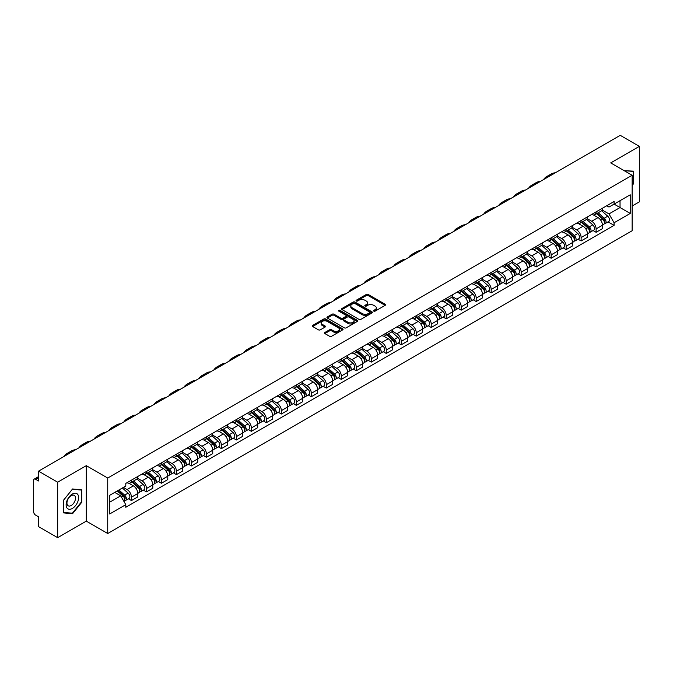<?xml version="1.0" encoding="UTF-8"?>
<svg xmlns="http://www.w3.org/2000/svg" width="673" height="673" viewBox="0 0 673 673"><rect width="100%" height="100%" fill="white"/><g stroke="black" fill="none" stroke-linecap="round" stroke-linejoin="round"><path stroke-width="1.01" d="M373.809 311.136A0.934 0.538 0 0 0 375.13 311.136L385.149 305.349A1.338 0.774 0 0 0 385.536 304.81A1.338 0.774 0 0 0 385.149 304.263L368.173 294.463A1.338 0.774 0 0 0 366.289 294.463L356.261 300.251A0.934 0.538 0 0 0 357.582 301.008L358.886 300.259A4.265 2.465 0 0 1 364.917 300.259L366.331 301.075A4.265 2.465 0 0 1 367.584 302.816A4.265 2.465 0 0 1 366.331 304.566L365.035 305.315A0.934 0.538 0 0 0 366.356 306.072L367.651 305.323A4.265 2.465 0 0 1 373.692 305.323L375.105 306.139A4.265 2.465 0 0 1 376.35 307.881A4.265 2.465 0 0 1 375.105 309.622L373.809 310.371A0.934 0.538 0 0 0 373.809 311.136L373.809 310.371M324.882 332.47A1.338 0.774 0 0 0 324.495 333.009A1.338 0.774 0 0 0 324.882 333.556L329.644 336.307A1.338 0.774 0 0 0 331.528 336.307L342.658 329.879A1.338 0.774 0 0 0 343.053 329.341A1.338 0.774 0 0 0 342.658 328.794L325.682 318.994A1.338 0.774 0 0 0 323.797 318.994L312.667 325.421A1.338 0.774 0 0 0 312.28 325.959A1.338 0.774 0 0 0 312.667 326.506L318.422 329.829A1.338 0.774 0 0 0 320.306 329.829L325.076 327.078A1.338 0.774 0 0 0 325.463 326.531A1.338 0.774 0 0 0 325.076 325.984L322.216 324.344A3.567 2.061 0 0 1 321.172 322.889A3.567 2.061 0 0 1 323.377 320.979A3.567 2.061 0 0 1 327.263 321.425L338.443 327.877A3.567 2.061 0 0 1 339.486 329.341A3.567 2.061 0 0 1 337.282 331.242A3.567 2.061 0 0 1 333.396 330.796L331.528 329.72A1.338 0.774 0 0 0 329.644 329.72L324.882 332.47L324.882 333.556L329.644 330.83L329.644 329.72M107.73 478.04L86.304 465.666L57.668 482.196L38.546 471.159L620.228 135.332L639.35 146.369L610.714 162.9L632.14 175.266L107.73 478.04L107.73 533.512L632.14 230.746L632.14 175.266M358.978 319.372A1.338 0.774 0 0 0 360.863 319.372L371.992 312.945A1.338 0.774 0 0 0 372.379 312.407A1.338 0.774 0 0 0 371.992 311.86L355.016 302.059A1.338 0.774 0 0 0 353.132 302.059L342.002 308.486A1.338 0.774 0 0 0 341.606 309.025A1.338 0.774 0 0 0 342.002 309.572L358.978 319.372M339.116 311.338A0.934 0.538 0 0 1 340.067 311.473L340.067 310.362L357.329 320.323A1.338 0.774 0 0 1 357.716 320.87A1.338 0.774 0 0 1 357.329 321.416L346.2 327.844A1.338 0.774 0 0 1 344.315 327.844L327.339 318.035L327.339 316.949A1.338 0.774 0 0 0 326.943 317.496A1.338 0.774 0 0 0 327.339 318.035M327.339 316.949L332.1 314.198A1.338 0.774 0 0 1 333.985 314.198L340.866 318.178A1.338 0.774 0 0 0 342.759 318.178L345.914 316.352A1.338 0.774 0 0 0 346.309 315.805A1.338 0.774 0 0 0 345.914 315.258L338.746 311.119A0.934 0.538 0 0 1 340.067 310.362M57.668 482.196L57.668 537.668L38.546 526.631L38.546 516.814L35.568 515.097A2.717 1.573 -120 0 1 33.65 511.766L33.65 480.371A2.717 1.573 -120 0 1 34.214 479.126L38.546 476.619M632.14 206.005L639.35 201.841L639.35 146.369M57.668 537.668L86.304 521.138L107.73 533.512M38.546 471.159L38.546 480.976L35.568 479.26A2.717 1.573 -120 0 0 34.214 479.126M596.11 211.877A6.25 3.609 60 0 1 594.823 214.687L601.157 211.028A6.25 3.609 -120 0 0 602.453 208.218M587.117 218.616L591.693 221.257A6.25 3.609 60 0 1 596.11 228.913L602.453 225.253A6.25 3.609 -120 0 0 598.036 217.598L593.493 214.973M602.453 225.253L602.453 228.635L596.11 232.294L593.073 230.536M594.823 214.687A6.25 3.609 60 0 1 591.744 214.401M596.11 228.913L596.11 232.294M581.127 220.534A6.25 3.609 60 0 1 579.832 223.343L586.175 219.676A6.25 3.609 -120 0 0 587.462 216.874M578.082 239.193L581.127 240.951L587.462 237.291L587.462 233.901A6.25 3.609 -120 0 0 583.045 226.246L578.511 223.629M579.832 223.343A6.25 3.609 60 0 1 576.753 223.057M572.126 227.264L576.702 229.914A6.25 3.609 60 0 1 581.127 237.569L581.127 240.951M566.136 229.19A6.25 3.609 60 0 1 564.84 231.992L571.184 228.332A6.25 3.609 -120 0 0 572.479 225.531M563.099 247.849L566.136 249.599L572.479 245.939L572.479 242.558A6.25 3.609 -120 0 0 568.054 234.902L563.52 232.286M564.84 231.992A6.25 3.609 60 0 1 561.762 231.714M557.135 235.92L561.719 238.562A6.25 3.609 60 0 1 566.136 246.217L566.136 249.599M551.145 237.838A6.25 3.609 60 0 1 549.849 240.648L556.192 236.989A6.25 3.609 -120 0 0 557.488 234.179M548.108 256.497L551.145 258.255L557.488 254.596L557.488 251.214A6.25 3.609 -120 0 0 553.071 243.559L548.529 240.934M549.849 240.648A6.25 3.609 60 0 1 546.779 240.362M542.144 244.577L546.728 247.218A6.25 3.609 60 0 1 551.145 254.874L551.145 258.255M536.154 246.495A6.25 3.609 60 0 1 534.867 249.304L541.201 245.637A6.25 3.609 -120 0 0 542.497 242.835M533.117 265.154L536.162 266.912L542.497 263.252L542.497 259.862A6.25 3.609 -120 0 0 538.08 252.207L533.538 249.59M534.867 249.304A6.25 3.609 60 0 1 531.788 249.018M527.161 253.225L531.737 255.875A6.25 3.609 60 0 1 536.162 263.53L536.162 266.912M521.171 255.151A6.25 3.609 60 0 1 519.876 257.952L526.219 254.293A6.25 3.609 -120 0 0 527.514 251.492M518.126 273.81L521.171 275.56L527.514 271.9L527.514 268.519A6.25 3.609 -120 0 0 523.089 260.863L518.555 258.247M519.876 257.952A6.25 3.609 60 0 1 516.797 257.675M512.17 261.881L516.746 264.523A6.25 3.609 60 0 1 521.171 272.178L521.171 275.56M506.18 263.808A6.25 3.609 60 0 1 504.885 266.609L511.228 262.95A6.25 3.609 -120 0 0 512.523 260.14M503.143 282.458L506.18 284.216L512.523 280.557L512.523 277.175A6.25 3.609 -120 0 0 508.098 269.52L503.564 266.895M504.885 266.609A6.25 3.609 60 0 1 501.806 266.331M497.179 270.538L501.764 273.179A6.25 3.609 60 0 1 506.18 280.834L506.18 284.216M491.189 272.456A6.25 3.609 60 0 1 489.894 275.265L496.237 271.606A6.25 3.609 -120 0 0 497.532 268.796M488.152 291.115L491.189 292.873L497.532 289.213L497.532 285.823A6.25 3.609 -120 0 0 493.116 278.168L488.573 275.551M489.894 275.265A6.25 3.609 60 0 1 486.823 274.979M482.196 279.186L486.772 281.836A6.25 3.609 60 0 1 491.189 289.491L491.189 292.873M476.206 281.112A6.25 3.609 60 0 1 474.911 283.913L481.254 280.254A6.25 3.609 -120 0 0 482.541 277.453M473.161 299.771L476.206 301.521L482.541 297.861L482.541 294.48A6.25 3.609 -120 0 0 478.124 286.824L473.582 284.208M474.911 283.913A6.25 3.609 60 0 1 471.832 283.636M467.205 287.842L471.781 290.484A6.25 3.609 60 0 1 476.206 298.139L476.206 301.521M461.215 289.769A6.25 3.609 60 0 1 459.92 292.57L466.263 288.91A6.25 3.609 -120 0 0 467.558 286.101M458.17 308.419L461.215 310.177L467.558 306.518L467.558 303.136A6.25 3.609 -120 0 0 463.133 295.481L458.599 292.856M459.92 292.57A6.25 3.609 60 0 1 456.841 292.292M452.214 296.499L456.79 299.14A6.25 3.609 60 0 1 461.215 306.795L461.215 310.177M446.224 298.417A6.25 3.609 60 0 1 444.929 301.226L451.272 297.567A6.25 3.609 -120 0 0 452.567 294.757M443.187 317.076L446.224 318.834L452.567 315.174L452.567 311.784A6.25 3.609 -120 0 0 448.151 304.129L443.608 301.512M444.929 301.226A6.25 3.609 60 0 1 441.85 300.94M437.223 305.147L441.808 307.797A6.25 3.609 60 0 1 446.224 315.452L446.224 318.834M431.233 307.073A6.25 3.609 60 0 1 429.946 309.874L436.281 306.215A6.25 3.609 -120 0 0 437.576 303.414M428.196 325.732L431.233 327.482L437.576 323.822L437.576 320.441A6.25 3.609 -120 0 0 433.16 312.785L428.617 310.169M429.946 309.874A6.25 3.609 60 0 1 426.867 309.597M422.24 313.803L426.817 316.445A6.25 3.609 60 0 1 431.233 324.1L431.233 327.482M416.251 315.73A6.25 3.609 60 0 1 414.955 318.531L421.298 314.871A6.25 3.609 -120 0 0 422.585 312.062M413.205 334.38L416.251 336.138L422.594 332.479L422.594 329.097A6.25 3.609 -120 0 0 418.169 321.442L413.634 318.817M414.955 318.531A6.25 3.609 60 0 1 411.876 318.253M407.249 322.46L411.826 325.101A6.25 3.609 60 0 1 416.251 332.756L416.251 336.138M401.259 324.378A6.25 3.609 60 0 1 399.964 327.187L406.307 323.528A6.25 3.609 -120 0 0 407.602 320.718M398.223 343.037L401.259 344.795L407.602 341.135L407.602 337.745A6.25 3.609 -120 0 0 403.177 330.09L398.643 327.473M399.964 327.187A6.25 3.609 60 0 1 396.885 326.901M392.258 331.108L396.843 333.758A6.25 3.609 60 0 1 401.259 341.413L401.259 344.795M386.268 333.034A6.25 3.609 60 0 1 384.973 335.835L391.316 332.176A6.25 3.609 -120 0 0 392.611 329.375M383.231 351.693L386.268 353.443L392.611 349.783L392.611 346.402A6.25 3.609 -120 0 0 388.195 338.746L383.652 336.13M384.973 335.835A6.25 3.609 60 0 1 381.902 335.558M377.267 339.764L381.852 342.406A6.25 3.609 60 0 1 386.268 350.061L386.268 353.443M371.277 341.691A6.25 3.609 60 0 1 369.99 344.492L376.325 340.832A6.25 3.609 -120 0 0 377.62 338.023M368.24 360.349L371.286 362.099L377.62 358.44L377.62 355.058A6.25 3.609 -120 0 0 373.204 347.403L368.661 344.778M369.99 344.492A6.25 3.609 60 0 1 366.911 344.214M362.284 348.421L366.861 351.062A6.25 3.609 60 0 1 371.286 358.717L371.286 362.099M356.295 350.339A6.25 3.609 60 0 1 354.999 353.148L361.342 349.489A6.25 3.609 -120 0 0 362.638 346.679M353.249 368.997L356.295 370.756L362.638 367.096L362.638 363.706A6.25 3.609 -120 0 0 358.213 356.051L353.678 353.434M354.999 353.148A6.25 3.609 60 0 1 351.92 352.862M347.293 357.069L351.87 359.719A6.25 3.609 60 0 1 356.295 367.374L356.295 370.756M341.304 358.995A6.25 3.609 60 0 1 340.008 361.796L346.351 358.137A6.25 3.609 -120 0 0 347.647 355.336M338.267 377.654L341.304 379.412L347.647 375.744L347.647 372.362A6.25 3.609 -120 0 0 343.222 364.707L338.687 362.091M340.008 361.796A6.25 3.609 60 0 1 336.929 361.519M332.302 365.725L336.887 368.367A6.25 3.609 60 0 1 341.304 376.022L341.304 379.412M326.312 367.651A6.25 3.609 60 0 1 325.017 370.453L331.36 366.793A6.25 3.609 -120 0 0 332.655 363.984M323.276 386.31L326.312 388.06L332.655 384.401L332.655 381.019A6.25 3.609 -120 0 0 328.239 373.364L323.696 370.739M325.017 370.453A6.25 3.609 60 0 1 321.946 370.175M317.32 374.381L321.896 377.023A6.25 3.609 60 0 1 326.312 384.678L326.312 388.06M311.33 376.3A6.25 3.609 60 0 1 310.034 379.109L316.377 375.45A6.25 3.609 -120 0 0 317.664 372.64M308.284 394.958L311.33 396.717L317.664 393.057L317.664 389.667A6.25 3.609 -120 0 0 313.248 382.012L308.705 379.395M310.034 379.109A6.25 3.609 60 0 1 306.955 378.823M302.328 383.03L306.905 385.679A6.25 3.609 60 0 1 311.33 393.335L311.33 396.717M296.339 384.956A6.25 3.609 60 0 1 295.043 387.757L301.386 384.098A6.25 3.609 -120 0 0 302.682 381.297M293.293 403.615L296.339 405.373L302.682 401.705L302.682 398.323A6.25 3.609 -120 0 0 298.257 390.668L293.722 388.052M295.043 387.757A6.25 3.609 60 0 1 291.964 387.48M287.337 391.686L291.922 394.328A6.25 3.609 60 0 1 296.339 401.983L296.339 405.373M281.348 393.612A6.25 3.609 60 0 1 280.052 396.414L286.395 392.754A6.25 3.609 -120 0 0 287.691 389.945M278.311 412.271L281.348 414.021L287.691 410.362L287.691 406.98A6.25 3.609 -120 0 0 283.274 399.325L278.731 396.7M280.052 396.414A6.25 3.609 60 0 1 276.982 396.136M272.346 400.342L276.931 402.984A6.25 3.609 60 0 1 281.348 410.639L281.348 414.021M266.357 402.261A6.25 3.609 60 0 1 265.069 405.07L271.404 401.411A6.25 3.609 -120 0 0 272.7 398.601M263.32 420.919L266.357 422.678L272.7 419.018L272.7 415.628A6.25 3.609 -120 0 0 268.283 407.973L263.74 405.356M265.069 405.07A6.25 3.609 60 0 1 261.99 404.784M257.364 408.991L261.94 411.64A6.25 3.609 60 0 1 266.357 419.296L266.357 422.678M251.374 410.917A6.25 3.609 60 0 1 250.078 413.718L256.421 410.059A6.25 3.609 -120 0 0 257.709 407.258M248.329 429.576L251.374 431.334L257.717 427.666L257.717 424.284A6.25 3.609 -120 0 0 253.292 416.629L248.758 414.013M250.078 413.718A6.25 3.609 60 0 1 246.999 413.441M242.373 417.647L246.949 420.289A6.25 3.609 60 0 1 251.374 427.944L251.374 431.334M236.383 419.573A6.25 3.609 60 0 1 235.087 422.375L241.43 418.715A6.25 3.609 -120 0 0 242.726 415.906M233.346 438.232L236.383 439.982L242.726 436.323L242.726 432.941A6.25 3.609 -120 0 0 238.301 425.286L233.767 422.661M235.087 422.375A6.25 3.609 60 0 1 232.008 422.097M227.381 426.303L231.966 428.945A6.25 3.609 60 0 1 236.383 436.6L236.383 439.982M221.392 428.221A6.25 3.609 60 0 1 220.096 431.031L226.439 427.372A6.25 3.609 -120 0 0 227.735 424.562M218.355 446.88L221.392 448.639L227.735 444.979L227.735 441.589A6.25 3.609 -120 0 0 223.318 433.934L218.775 431.317M220.096 431.031A6.25 3.609 60 0 1 217.026 430.745M212.39 434.951L216.975 437.601A6.25 3.609 60 0 1 221.392 445.257L221.392 448.639M206.409 436.878A6.25 3.609 60 0 1 205.114 439.679L211.448 436.02A6.25 3.609 -120 0 0 212.744 433.219M203.364 455.537L206.409 457.295L212.744 453.627L212.744 450.245A6.25 3.609 -120 0 0 208.327 442.59L203.784 439.974M205.114 439.679A6.25 3.609 60 0 1 202.035 439.402M197.408 443.608L201.984 446.249A6.25 3.609 60 0 1 206.409 453.905L206.409 457.295M191.418 445.534A6.25 3.609 60 0 1 190.123 448.336L196.466 444.676A6.25 3.609 -120 0 0 197.761 441.867M188.373 464.193L191.418 465.943L197.761 462.284L197.761 458.902A6.25 3.609 -120 0 0 193.336 451.247L188.802 448.622M190.123 448.336A6.25 3.609 60 0 1 187.044 448.058M182.417 452.264L186.993 454.906A6.25 3.609 60 0 1 191.418 462.561L191.418 465.943M176.427 454.182A6.25 3.609 60 0 1 175.131 456.992L181.474 453.333A6.25 3.609 -120 0 0 182.77 450.523M173.39 472.841L176.427 474.6L182.77 470.94L182.77 467.55A6.25 3.609 -120 0 0 178.353 459.895L173.811 457.278M175.131 456.992A6.25 3.609 60 0 1 172.052 456.706M167.426 460.912L172.01 463.562A6.25 3.609 60 0 1 176.427 471.218L176.427 474.6M161.436 462.839A6.25 3.609 60 0 1 160.14 465.64L166.483 461.981A6.25 3.609 -120 0 0 167.779 459.179M158.399 481.498L161.436 483.256L167.779 479.588L167.779 476.206A6.25 3.609 -120 0 0 163.362 468.551L158.82 465.935M160.14 465.64A6.25 3.609 60 0 1 157.07 465.363M152.443 469.569L157.019 472.21A6.25 3.609 60 0 1 161.436 479.866L161.436 483.256M146.453 471.495A6.25 3.609 60 0 1 145.158 474.297L151.501 470.637A6.25 3.609 -120 0 0 152.788 467.828M143.408 490.154L146.453 491.904L152.788 488.245L152.788 484.863A6.25 3.609 -120 0 0 148.371 477.207L143.837 474.583M145.158 474.297A6.25 3.609 60 0 1 142.079 474.019M137.452 478.225L142.028 480.867A6.25 3.609 60 0 1 146.453 488.522L146.453 491.904M131.462 480.143A6.25 3.609 60 0 1 130.167 482.953L136.51 479.294A6.25 3.609 -120 0 0 137.805 476.484M128.417 498.802L131.462 500.561L137.805 496.901L137.805 493.511A6.25 3.609 -120 0 0 133.38 485.856L128.846 483.239M130.167 482.953A6.25 3.609 60 0 1 127.088 482.667M123.386 487.412L127.046 489.523A6.25 3.609 60 0 1 131.462 497.179L131.462 500.561M606.726 205.753L608.989 207.057L630.222 194.8L620.035 200.672L620.035 207.553L608.989 213.93L602.099 209.959M109.649 502.226L120.703 495.841L125.792 504.666L109.649 513.987L109.649 495.345L125.792 486.024L125.792 483.416L614.079 201.505L614.079 204.112L630.222 213.434L614.079 222.755L608.989 213.93M630.222 194.8L630.222 213.434M125.792 504.666L125.792 507.274L614.079 225.362L614.079 222.755M632.14 185.504L633.73 183.527L633.73 171.169L624.191 170.673L633.251 171.413L633.251 183.393L632.14 184.772M86.304 465.666L86.304 521.138M63.287 512.868L72.566 513.701L81.837 502.167L81.837 489.801L72.566 488.977L63.287 500.51L63.287 512.868M120.703 495.841L114.747 492.409M608.064 221.888L614.079 225.362M633.251 183.258L633.73 183.527M71.582 513.137L72.566 513.701M81.357 501.89L81.837 502.167M374.18 311.271L375.105 310.733A4.265 2.465 0 0 0 376.35 308.991L376.35 307.881M367.584 302.816L367.584 303.927A4.265 2.465 0 0 1 366.331 305.668L365.405 306.207M385.133 305.365L368.173 295.573A1.338 0.774 0 0 0 366.289 295.573L356.64 301.142M371.976 312.962L355.016 303.17A1.338 0.774 0 0 0 353.132 303.17L342.019 309.58L342.002 308.486M369.637 312.785A0.934 0.538 0 0 0 369.637 312.02L354.73 303.422A0.934 0.538 0 0 0 353.409 303.422L352.046 304.204A4.265 2.465 0 0 0 350.793 305.954A4.265 2.465 0 0 0 352.046 307.696L362.234 313.576A4.265 2.465 0 0 0 368.266 313.576L369.637 312.785L369.637 313.896A0.934 0.538 0 0 0 369.906 313.509L369.906 312.407M350.793 305.954L350.793 307.056A4.265 2.465 0 0 0 352.046 308.806L352.046 307.696M369.637 313.896L368.266 314.686A4.265 2.465 0 0 1 362.234 314.686L352.046 308.806M327.356 318.051L332.1 315.309L332.1 314.198M346.309 315.805L346.309 316.916A1.338 0.774 0 0 1 345.914 317.463L342.759 319.288A1.338 0.774 0 0 1 340.866 319.288L333.985 315.309A1.338 0.774 0 0 0 332.1 315.309M340.067 311.473L357.304 321.425M348.017 322.3A3.567 2.061 0 0 0 351.903 322.746A3.567 2.061 0 0 0 354.107 320.844A3.567 2.061 0 0 0 353.056 319.389L349.119 317.109A1.338 0.774 0 0 0 347.234 317.109L344.071 318.935A1.338 0.774 0 0 0 343.684 319.482A1.338 0.774 0 0 0 344.071 320.028L348.017 322.3L348.017 323.41A3.567 2.061 0 0 0 351.903 323.856A3.567 2.061 0 0 0 354.107 321.955L354.107 320.844M343.684 319.482L343.684 320.592A1.338 0.774 0 0 0 344.071 321.139L344.071 320.028M348.017 323.41L344.071 321.139M339.486 329.341L339.486 330.443A3.567 2.061 0 0 1 337.282 332.353A3.567 2.061 0 0 1 333.396 331.907L331.528 330.83A1.338 0.774 0 0 0 329.644 330.83M321.172 322.889L321.172 323.991A3.567 2.061 0 0 0 322.216 325.454L322.216 324.344M325.076 325.984L325.076 327.078L322.216 325.454M342.658 328.794L342.658 329.879L325.682 320.104A1.338 0.774 0 0 0 323.797 320.104L312.684 326.514M596.547 213.686L602.655 219.137A3.399 1.96 60 0 1 603.723 224.395L602.453 225.127M596.707 213.837L599.584 215.495M597.161 213.333L603.959 219.398A1.632 0.942 60 0 1 604.472 221.922A1.632 0.942 60 0 1 604.32 221.981M598.179 212.744L604.287 218.195A3.399 1.96 60 0 1 605.355 223.453A3.399 1.96 60 0 1 604.329 223.562M601.586 210.699L607.744 216.201A3.399 1.96 60 0 1 608.813 221.451L605.355 223.453M555.351 172.784A26.222 15.143 -120 0 0 551.153 173.996L546.728 176.553A26.222 15.143 -120 0 0 543.582 179.582M550.935 175.342A26.222 15.143 -120 0 0 546.728 176.553M581.556 222.342L587.664 227.794A3.399 1.96 60 0 1 588.732 233.043L587.462 233.775M581.716 222.485L584.593 224.151M582.17 221.989L588.968 228.054A1.632 0.942 60 0 1 589.481 230.57A1.632 0.942 60 0 1 589.329 230.629M583.188 221.4L589.296 226.851A3.399 1.96 60 0 1 590.364 232.101A3.399 1.96 60 0 1 589.338 232.21M586.595 219.356L592.762 224.849A3.399 1.96 60 0 1 593.822 230.107L590.364 232.101M566.565 230.999L572.681 236.45A3.399 1.96 60 0 1 573.741 241.7L572.479 242.431M566.733 231.142L569.602 232.799M567.188 230.637L573.985 236.703A1.632 0.942 60 0 1 574.49 239.226A1.632 0.942 60 0 1 574.347 239.285M568.205 230.057L574.313 235.508A3.399 1.96 60 0 1 575.373 240.757A3.399 1.96 60 0 1 574.347 240.867M571.604 228.012L577.77 233.506A3.399 1.96 60 0 1 578.839 238.764L575.373 240.757M632.654 171.077L633.251 171.413M77.782 494.495A8.833 5.098 120 0 0 69.252 496.783A8.833 5.098 120 0 0 66.963 507.955A8.833 5.098 120 0 0 75.494 505.667A8.833 5.098 120 0 0 77.782 494.495M74.939 495.959A6.049 3.491 120 0 0 74.257 495.328A6.049 3.491 120 0 0 68.629 498.155A6.049 3.491 120 0 0 67.527 505.179A6.049 3.491 120 0 0 68.209 505.802A6.049 3.491 120 0 0 73.837 502.983A6.049 3.491 120 0 0 74.939 495.959M72.373 513.205L63.388 512.397L63.388 500.426L72.373 489.246L81.357 490.053L81.357 502.024L72.373 513.205M80.76 489.708L81.357 490.053M540.36 181.441A26.222 15.143 -120 0 0 536.162 182.652L531.737 185.201A26.222 15.143 -120 0 0 528.591 188.238M535.944 183.99A26.222 15.143 -120 0 0 531.737 185.201M525.369 190.097A26.222 15.143 -120 0 0 521.171 191.309L516.755 193.858A26.222 15.143 -120 0 0 513.6 196.886M520.952 192.646A26.222 15.143 -120 0 0 516.755 193.858M551.582 239.647L557.69 245.098A3.399 1.96 60 0 1 558.758 250.356L557.488 251.088M551.742 239.798L554.619 241.456M552.197 239.294L558.994 245.359A1.632 0.942 60 0 1 559.507 247.883A1.632 0.942 60 0 1 559.356 247.942M553.214 238.705L559.322 244.156A3.399 1.96 60 0 1 560.39 249.414A3.399 1.96 60 0 1 559.364 249.523M556.621 236.66L562.779 242.162A3.399 1.96 60 0 1 563.848 247.412L560.39 249.414M536.591 248.303L542.699 253.755A3.399 1.96 60 0 1 543.767 259.004L542.497 259.736M536.751 248.446L539.628 250.112M537.205 247.95L544.003 254.015A1.632 0.942 60 0 1 544.516 256.531A1.632 0.942 60 0 1 544.364 256.59M538.223 247.361L544.331 252.812A3.399 1.96 60 0 1 545.399 258.062A3.399 1.96 60 0 1 544.373 258.171M541.63 245.317L547.788 250.81A3.399 1.96 60 0 1 548.857 256.068L545.399 258.062M521.6 256.96L527.708 262.411A3.399 1.96 60 0 1 528.776 267.661L527.506 268.392M521.768 257.103L524.637 258.76M522.223 256.598L529.012 262.663A1.632 0.942 60 0 1 529.525 265.187A1.632 0.942 60 0 1 529.382 265.246M523.232 256.018L529.34 261.469A3.399 1.96 60 0 1 530.408 266.718A3.399 1.96 60 0 1 529.382 266.828M526.639 253.973L532.806 259.467A3.399 1.96 60 0 1 533.866 264.725L530.408 266.718M510.386 198.745A26.222 15.143 -120 0 0 506.18 199.957L501.764 202.514A26.222 15.143 -120 0 0 498.617 205.543M505.961 201.303A26.222 15.143 -120 0 0 501.764 202.514M495.395 207.402A26.222 15.143 -120 0 0 491.197 208.613L486.772 211.162A26.222 15.143 -120 0 0 483.626 214.199M490.979 209.951A26.222 15.143 -120 0 0 486.772 211.162M480.404 216.058A26.222 15.143 -120 0 0 476.206 217.27L471.79 219.819A26.222 15.143 -120 0 0 468.635 222.847M475.988 218.607A26.222 15.143 -120 0 0 471.79 219.819M506.618 265.608L512.725 271.059A3.399 1.96 60 0 1 513.785 276.317L512.523 277.049M506.777 265.759L509.654 267.417M507.232 265.255L514.029 271.32A1.632 0.942 60 0 1 514.542 273.844A1.632 0.942 60 0 1 514.391 273.903M508.25 264.666L514.357 270.117A3.399 1.96 60 0 1 515.425 275.375A3.399 1.96 60 0 1 514.399 275.484M511.657 262.621L517.815 268.123A3.399 1.96 60 0 1 518.883 273.373L515.425 275.375M465.422 224.706A26.222 15.143 -120 0 0 461.215 225.918L456.799 228.475A26.222 15.143 -120 0 0 453.644 231.504M460.997 227.264A26.222 15.143 -120 0 0 456.799 228.475M491.627 274.264L497.734 279.716A3.399 1.96 60 0 1 498.802 284.965L497.532 285.697M491.786 274.407L494.663 276.073M492.241 273.911L499.038 279.976A1.632 0.942 60 0 1 499.551 282.492A1.632 0.942 60 0 1 499.4 282.551M493.259 273.322L499.366 278.773A3.399 1.96 60 0 1 500.434 284.023A3.399 1.96 60 0 1 499.408 284.132M496.666 271.278L502.824 276.771A3.399 1.96 60 0 1 503.892 282.029L500.434 284.023M450.43 233.363A26.222 15.143 -120 0 0 446.224 234.574L441.808 237.123A26.222 15.143 -120 0 0 438.661 240.16M446.006 235.912A26.222 15.143 -120 0 0 441.808 237.123M476.635 282.921L482.743 288.372A3.399 1.96 60 0 1 483.811 293.621L482.541 294.353M476.795 283.064L479.672 284.721M477.25 282.567L484.047 288.624A1.632 0.942 60 0 1 484.56 291.148A1.632 0.942 60 0 1 484.409 291.207M478.267 281.979L484.375 287.43A3.399 1.96 60 0 1 485.443 292.679A3.399 1.96 60 0 1 484.417 292.789M481.675 279.934L487.832 285.428A3.399 1.96 60 0 1 488.901 290.686L485.443 292.679M435.439 242.019A26.222 15.143 -120 0 0 431.242 243.231L426.817 245.78A26.222 15.143 -120 0 0 423.67 248.808M431.023 244.568A26.222 15.143 -120 0 0 426.817 245.78M461.644 291.569L467.752 297.02A3.399 1.96 60 0 1 468.82 302.278L467.558 303.01M461.813 291.72L464.681 293.378M462.267 291.216L469.064 297.281A1.632 0.942 60 0 1 469.569 299.805A1.632 0.942 60 0 1 469.426 299.864M463.285 290.627L469.392 296.078A3.399 1.96 60 0 1 470.452 301.336A3.399 1.96 60 0 1 469.426 301.445M466.683 288.582L472.85 294.084A3.399 1.96 60 0 1 473.918 299.334L470.452 301.336M420.448 250.667A26.222 15.143 -120 0 0 416.251 251.879L411.834 254.436A26.222 15.143 -120 0 0 408.679 257.465M416.032 253.225A26.222 15.143 -120 0 0 411.834 254.436M446.662 300.225L452.769 305.677A3.399 1.96 60 0 1 453.829 310.926L452.567 311.658M446.822 300.368L449.699 302.034M447.276 299.872L454.073 305.937A1.632 0.942 60 0 1 454.586 308.453A1.632 0.942 60 0 1 454.435 308.512M448.294 299.283L454.401 304.734A3.399 1.96 60 0 1 455.47 309.984A3.399 1.96 60 0 1 454.443 310.093M451.701 297.239L457.859 302.732A3.399 1.96 60 0 1 458.927 307.99L455.47 309.984M405.466 259.324A26.222 15.143 -120 0 0 401.259 260.535L396.843 263.084A26.222 15.143 -120 0 0 393.697 266.121M401.041 261.873A26.222 15.143 -120 0 0 396.843 263.084M431.671 308.882L437.778 314.333A3.399 1.96 60 0 1 438.846 319.582L437.576 320.314M431.83 309.025L434.708 310.682M432.285 308.528L439.082 314.585A1.632 0.942 60 0 1 439.595 317.109A1.632 0.942 60 0 1 439.444 317.168M433.303 307.94L439.41 313.391A3.399 1.96 60 0 1 440.479 318.64A3.399 1.96 60 0 1 439.452 318.75M436.71 305.895L442.868 311.389A3.399 1.96 60 0 1 443.936 316.647L440.479 318.64M390.475 267.98A26.222 15.143 -120 0 0 386.277 269.192L381.852 271.741A26.222 15.143 -120 0 0 378.706 274.769M386.058 270.529A26.222 15.143 -120 0 0 381.852 271.741M416.68 317.53L422.787 322.981A3.399 1.96 60 0 1 423.855 328.239L422.585 328.971M416.839 317.681L419.716 319.339M417.294 317.176L424.091 323.242A1.632 0.942 60 0 1 424.604 325.766A1.632 0.942 60 0 1 424.461 325.825M418.312 316.588L424.419 322.039A3.399 1.96 60 0 1 425.487 327.297A3.399 1.96 60 0 1 424.461 327.406M421.719 314.543L427.885 320.045A3.399 1.96 60 0 1 428.945 325.295L425.487 327.297M375.484 276.628A26.222 15.143 -120 0 0 371.286 277.84L366.861 280.397A26.222 15.143 -120 0 0 363.714 283.426M371.067 279.186A26.222 15.143 -120 0 0 366.861 280.397M401.688 326.186L407.804 331.638A3.399 1.96 60 0 1 408.864 336.887L407.602 337.619M401.857 326.329L404.725 327.995M402.311 325.833L409.108 331.898A1.632 0.942 60 0 1 409.613 334.414A1.632 0.942 60 0 1 409.47 334.473M403.329 325.244L409.436 330.695A3.399 1.96 60 0 1 410.496 335.945A3.399 1.96 60 0 1 409.47 336.054M406.728 323.2L412.894 328.702A3.399 1.96 60 0 1 413.962 333.951L410.496 335.945M360.492 285.285A26.222 15.143 -120 0 0 356.295 286.496L351.878 289.045A26.222 15.143 -120 0 0 348.723 292.082M356.076 287.834A26.222 15.143 -120 0 0 351.878 289.045M386.706 334.843L392.813 340.294A3.399 1.96 60 0 1 393.882 345.543L392.611 346.275M386.866 334.986L389.743 336.643M387.32 334.489L394.117 340.546A1.632 0.942 60 0 1 394.63 343.07A1.632 0.942 60 0 1 394.479 343.129M388.338 333.901L394.445 339.352A3.399 1.96 60 0 1 395.514 344.601A3.399 1.96 60 0 1 394.487 344.711M391.745 331.856L397.903 337.35A3.399 1.96 60 0 1 398.971 342.607L395.514 344.601M345.51 293.941A26.222 15.143 -120 0 0 341.304 295.153L336.887 297.702A26.222 15.143 -120 0 0 333.741 300.73M341.085 296.49A26.222 15.143 -120 0 0 336.887 297.702M371.715 343.491L377.822 348.942A3.399 1.96 60 0 1 378.891 354.2L377.62 354.932M371.875 343.642L374.752 345.299M372.329 343.137L379.126 349.203A1.632 0.942 60 0 1 379.639 351.727A1.632 0.942 60 0 1 379.488 351.786M373.347 342.549L379.454 348A3.399 1.96 60 0 1 380.523 353.258A3.399 1.96 60 0 1 379.496 353.367M376.754 340.504L382.912 346.006A3.399 1.96 60 0 1 383.98 351.256L380.523 353.258M330.519 302.589A26.222 15.143 -120 0 0 326.321 303.801L321.896 306.358A26.222 15.143 -120 0 0 318.75 309.387M326.102 305.147A26.222 15.143 -120 0 0 321.896 306.358M356.724 352.147L362.831 357.599A3.399 1.96 60 0 1 363.9 362.848L362.629 363.58M356.892 352.29L359.761 353.956M357.346 351.794L364.135 357.859A1.632 0.942 60 0 1 364.648 360.375A1.632 0.942 60 0 1 364.505 360.434M358.356 351.205L364.472 356.656A3.399 1.96 60 0 1 365.532 361.906A3.399 1.96 60 0 1 364.505 362.015M361.763 349.161L367.929 354.663A3.399 1.96 60 0 1 368.989 359.912L365.532 361.906M315.528 311.246A26.222 15.143 -120 0 0 311.33 312.457L306.913 315.006A26.222 15.143 -120 0 0 303.759 318.043M311.111 313.795A26.222 15.143 -120 0 0 306.913 315.006M341.741 360.804L347.848 366.255A3.399 1.96 60 0 1 348.908 371.504L347.647 372.236M341.901 360.947L344.778 362.604M342.355 360.45L349.152 366.507A1.632 0.942 60 0 1 349.666 369.031A1.632 0.942 60 0 1 349.514 369.09M343.373 359.862L349.48 365.313A3.399 1.96 60 0 1 350.549 370.562A3.399 1.96 60 0 1 349.523 370.672M346.78 357.817L352.938 363.311A3.399 1.96 60 0 1 354.006 368.568L350.549 370.562M300.545 319.902A26.222 15.143 -120 0 0 296.339 321.114L291.922 323.663A26.222 15.143 -120 0 0 288.767 326.691M296.12 322.451A26.222 15.143 -120 0 0 291.922 323.663M326.75 369.452L332.857 374.903A3.399 1.96 60 0 1 333.926 380.161L332.655 380.893M326.91 369.603L329.787 371.26M327.364 369.098L334.161 375.164A1.632 0.942 60 0 1 334.674 377.688A1.632 0.942 60 0 1 334.523 377.746M328.382 368.51L334.489 373.961A3.399 1.96 60 0 1 335.558 379.219A3.399 1.96 60 0 1 334.531 379.328M331.789 366.465L337.947 371.967A3.399 1.96 60 0 1 339.015 377.216L335.558 379.219M285.554 328.55A26.222 15.143 -120 0 0 281.348 329.762L276.931 332.319A26.222 15.143 -120 0 0 273.785 335.347M281.129 331.108A26.222 15.143 -120 0 0 276.931 332.319M311.759 378.108L317.866 383.56A3.399 1.96 60 0 1 318.935 388.809L317.664 389.541M311.919 378.251L314.796 379.917M312.373 377.755L319.17 383.82A1.632 0.942 60 0 1 319.683 386.336A1.632 0.942 60 0 1 319.532 386.395M313.391 377.166L319.498 382.617A3.399 1.96 60 0 1 320.567 387.867A3.399 1.96 60 0 1 319.54 387.976M316.798 375.122L322.956 380.624A3.399 1.96 60 0 1 324.024 385.873L320.567 387.867M270.563 337.207A26.222 15.143 -120 0 0 266.365 338.418L261.94 340.967A26.222 15.143 -120 0 0 258.794 344.004M266.146 339.756A26.222 15.143 -120 0 0 261.94 340.967M296.768 386.765L302.875 392.216A3.399 1.96 60 0 1 303.944 397.465L302.682 398.197M296.936 386.908L299.805 388.565M297.39 386.411L304.188 392.468A1.632 0.942 60 0 1 304.692 394.992A1.632 0.942 60 0 1 304.549 395.051M298.408 385.822L304.516 391.274A3.399 1.96 60 0 1 305.576 396.523A3.399 1.96 60 0 1 304.549 396.633M301.807 383.778L307.973 389.272A3.399 1.96 60 0 1 309.042 394.529L305.576 396.523M255.572 345.863A26.222 15.143 -120 0 0 251.374 347.075L246.957 349.624A26.222 15.143 -120 0 0 243.803 352.652M251.155 348.412A26.222 15.143 -120 0 0 246.957 349.624M281.785 395.413L287.893 400.864A3.399 1.96 60 0 1 288.953 406.122L287.691 406.854M281.945 395.564L284.822 397.221M282.399 395.059L289.197 401.125A1.632 0.942 60 0 1 289.71 403.649A1.632 0.942 60 0 1 289.558 403.707M283.417 394.471L289.525 399.922A3.399 1.96 60 0 1 290.593 405.18A3.399 1.96 60 0 1 289.567 405.289M286.824 392.426L292.982 397.928A3.399 1.96 60 0 1 294.051 403.177L290.593 405.18M240.589 354.511A26.222 15.143 -120 0 0 236.383 355.723L231.966 358.28A26.222 15.143 -120 0 0 228.82 361.308M236.164 357.069A26.222 15.143 -120 0 0 231.966 358.28M266.794 404.069L272.901 409.521A3.399 1.96 60 0 1 273.97 414.77L272.7 415.502M266.954 404.212L269.831 405.878M267.408 403.716L274.205 409.781A1.632 0.942 60 0 1 274.719 412.297A1.632 0.942 60 0 1 274.567 412.356M268.426 403.127L274.534 408.578A3.399 1.96 60 0 1 275.602 413.828A3.399 1.96 60 0 1 274.576 413.937M271.833 401.083L277.991 406.585A3.399 1.96 60 0 1 279.059 411.834L275.602 413.828M225.598 363.168A26.222 15.143 -120 0 0 221.4 364.379L216.975 366.928A26.222 15.143 -120 0 0 213.829 369.965M221.181 365.717A26.222 15.143 -120 0 0 216.975 366.928M251.803 412.726L257.91 418.177A3.399 1.96 60 0 1 258.979 423.426L257.709 424.158M251.963 412.869L254.84 414.526M252.417 412.372L259.214 418.429A1.632 0.942 60 0 1 259.728 420.953A1.632 0.942 60 0 1 259.585 421.012M253.435 411.783L259.542 417.235A3.399 1.96 60 0 1 260.611 422.484A3.399 1.96 60 0 1 259.585 422.594M256.842 409.739L263.008 415.233A3.399 1.96 60 0 1 264.068 420.49L260.611 422.484M210.607 371.824A26.222 15.143 -120 0 0 206.409 373.035L201.984 375.584A26.222 15.143 -120 0 0 198.838 378.613M206.19 374.373A26.222 15.143 -120 0 0 201.984 375.584M236.82 421.382L242.928 426.825A3.399 1.96 60 0 1 243.988 432.083L242.726 432.815M236.98 421.525L239.849 423.182M237.434 421.02L244.232 427.086A1.632 0.942 60 0 1 244.736 429.61A1.632 0.942 60 0 1 244.593 429.668M238.452 420.432L244.56 425.883A3.399 1.96 60 0 1 245.62 431.141A3.399 1.96 60 0 1 244.602 431.25M241.851 418.387L248.017 423.889A3.399 1.96 60 0 1 249.086 429.138L245.62 431.141M195.616 380.472A26.222 15.143 -120 0 0 191.418 381.684L187.001 384.241A26.222 15.143 -120 0 0 183.847 387.269M191.199 383.03A26.222 15.143 -120 0 0 187.001 384.241M221.829 430.03L227.937 435.481A3.399 1.96 60 0 1 229.005 440.731L227.735 441.463M221.989 430.173L224.866 431.839M222.443 429.677L229.241 435.742A1.632 0.942 60 0 1 229.754 438.258A1.632 0.942 60 0 1 229.602 438.325M223.461 429.088L229.569 434.539A3.399 1.96 60 0 1 230.637 439.789A3.399 1.96 60 0 1 229.611 439.898M226.868 427.044L233.026 432.546A3.399 1.96 60 0 1 234.095 437.795L230.637 439.789M180.633 389.129A26.222 15.143 -120 0 0 176.427 390.34L172.01 392.889A26.222 15.143 -120 0 0 168.864 395.926M176.208 391.678A26.222 15.143 -120 0 0 172.01 392.889M206.838 438.687L212.946 444.138A3.399 1.96 60 0 1 214.014 449.387L212.744 450.119M206.998 438.83L209.875 440.487M207.452 438.333L214.25 444.39A1.632 0.942 60 0 1 214.763 446.914A1.632 0.942 60 0 1 214.611 446.973M208.47 437.744L214.578 443.196A3.399 1.96 60 0 1 215.646 448.445A3.399 1.96 60 0 1 214.62 448.555M211.877 435.7L218.035 441.194A3.399 1.96 60 0 1 219.104 446.451L215.646 448.445M165.642 397.785A26.222 15.143 -120 0 0 161.444 398.996L157.019 401.545A26.222 15.143 -120 0 0 153.873 404.574M161.226 400.334A26.222 15.143 -120 0 0 157.019 401.545M191.847 447.343L197.955 452.786A3.399 1.96 60 0 1 199.023 458.044L197.753 458.776M192.015 447.486L194.884 449.143M192.47 446.981L199.258 453.047A1.632 0.942 60 0 1 199.772 455.571A1.632 0.942 60 0 1 199.629 455.629M193.479 446.392L199.595 451.844A3.399 1.96 60 0 1 200.655 457.102A3.399 1.96 60 0 1 199.629 457.211M196.886 444.348L203.053 449.85A3.399 1.96 60 0 1 204.112 455.099L200.655 457.102M150.651 406.433A26.222 15.143 -120 0 0 146.453 407.645L142.037 410.202A26.222 15.143 -120 0 0 138.882 413.23M146.234 408.991A26.222 15.143 -120 0 0 142.037 410.202M176.864 455.991L182.972 461.442A3.399 1.96 60 0 1 184.032 466.692L182.77 467.424M177.024 456.134L179.901 457.8M177.479 455.638L184.276 461.703A1.632 0.942 60 0 1 184.789 464.227A1.632 0.942 60 0 1 184.638 464.286M178.496 455.049L184.604 460.5A3.399 1.96 60 0 1 185.672 465.75A3.399 1.96 60 0 1 184.646 465.859M181.903 453.005L188.061 458.506A3.399 1.96 60 0 1 189.13 463.756L185.672 465.75M135.668 415.09A26.222 15.143 -120 0 0 131.462 416.301L127.046 418.85A26.222 15.143 -120 0 0 123.891 421.887M131.243 417.639A26.222 15.143 -120 0 0 127.046 418.85M161.873 464.648L167.981 470.099A3.399 1.96 60 0 1 169.049 475.348L167.779 476.08M162.033 464.791L164.91 466.448M162.487 464.294L169.285 470.351A1.632 0.942 60 0 1 169.798 472.875A1.632 0.942 60 0 1 169.646 472.934M163.505 463.705L169.613 469.157A3.399 1.96 60 0 1 170.681 474.406A3.399 1.96 60 0 1 169.655 474.515M166.912 461.661L173.07 467.155A3.399 1.96 60 0 1 174.139 472.412L170.681 474.406M120.677 423.746A26.222 15.143 -120 0 0 116.479 424.957L112.055 427.506A26.222 15.143 -120 0 0 108.908 430.543M116.252 426.295A26.222 15.143 -120 0 0 112.055 427.506M146.882 473.304L152.99 478.747A3.399 1.96 60 0 1 154.058 484.005L152.788 484.737M147.042 473.447L149.919 475.104M147.496 472.942L154.294 479.008A1.632 0.942 60 0 1 154.807 481.531A1.632 0.942 60 0 1 154.655 481.59M148.514 472.353L154.622 477.805A3.399 1.96 60 0 1 155.69 483.063A3.399 1.96 60 0 1 154.664 483.172M151.921 470.309L158.088 475.811A3.399 1.96 60 0 1 159.148 481.06L155.69 483.063M105.686 432.394A26.222 15.143 -120 0 0 101.488 433.605L97.063 436.163A26.222 15.143 -120 0 0 93.917 439.191M101.27 434.951A26.222 15.143 -120 0 0 97.063 436.163M131.891 481.952L137.999 487.403A3.399 1.96 60 0 1 139.067 492.653L137.805 493.385M132.059 482.095L134.928 483.761M132.514 481.599L139.311 487.664A1.632 0.942 60 0 1 139.816 490.188A1.632 0.942 60 0 1 139.673 490.247M133.532 481.01L139.639 486.461A3.399 1.96 60 0 1 140.699 491.711A3.399 1.96 60 0 1 139.673 491.82M136.93 478.966L143.097 484.467A3.399 1.96 60 0 1 144.165 489.717L140.699 491.711M90.695 441.051A26.222 15.143 -120 0 0 86.497 442.262L82.081 444.811A26.222 15.143 -120 0 0 78.926 447.848M86.279 443.6A26.222 15.143 -120 0 0 82.081 444.811M117.279 490.937L123.016 496.06A3.399 1.96 60 0 1 124.076 501.309L123.916 501.41M117.338 490.911L119.945 492.409M117.893 490.583L124.32 496.312A1.632 0.942 60 0 1 124.833 498.836A1.632 0.942 60 0 1 124.682 498.895M118.911 489.994L124.648 495.118A3.399 1.96 60 0 1 125.716 500.367A3.399 1.96 60 0 1 124.69 500.476M122.368 488.001L128.106 493.116A3.399 1.96 60 0 1 129.174 498.373L125.716 500.367M75.713 449.707A26.222 15.143 -120 0 0 71.506 450.918L67.09 453.467A26.222 15.143 -120 0 0 63.943 456.504M71.288 452.256A26.222 15.143 -120 0 0 67.09 453.467M146.453 488.522L152.788 484.863M161.436 479.866L167.779 476.206M176.427 471.218L182.77 467.55M191.418 462.561L197.761 458.902M206.409 453.905L212.744 450.245M221.392 445.257L227.735 441.589M236.383 436.6L242.726 432.941M251.374 427.944L257.717 424.284M266.357 419.296L272.7 415.628M281.348 410.639L287.691 406.98M296.339 401.983L302.682 398.323M311.33 393.335L317.664 389.667M326.312 384.678L332.655 381.019M341.304 376.022L347.647 372.362M356.295 367.374L362.638 363.706M371.286 358.717L377.62 355.058M386.268 350.061L392.611 346.402M401.259 341.413L407.602 337.745M416.251 332.756L422.594 329.097M431.233 324.1L437.576 320.441M446.224 315.452L452.567 311.784M461.215 306.795L467.558 303.136M476.206 298.139L482.541 294.48M491.189 289.491L497.532 285.823M506.18 280.834L512.523 277.175M521.171 272.178L527.514 268.519M536.162 263.53L542.497 259.862M551.145 254.874L557.488 251.214M566.136 246.217L572.479 242.558M581.127 237.569L587.462 233.901M131.462 497.179L137.805 493.511M127.046 489.523L133.38 485.856M142.028 480.867L148.371 477.207M157.019 472.21L163.362 468.551M172.01 463.562L178.353 459.895M186.993 454.906L193.336 451.247M201.984 446.249L208.327 442.59M216.975 437.601L223.318 433.934M231.966 428.945L238.301 425.286M246.949 420.289L253.292 416.629M261.94 411.64L268.283 407.973M276.931 402.984L283.274 399.325M291.922 394.328L298.257 390.668M306.905 385.679L313.248 382.012M321.896 377.023L328.239 373.364M336.887 368.367L343.222 364.707M351.87 359.719L358.213 356.051M366.861 351.062L373.204 347.403M381.852 342.406L388.195 338.746M396.843 333.758L403.177 330.09M411.826 325.101L418.169 321.442M426.817 316.445L433.16 312.785M441.808 307.797L448.151 304.129M456.79 299.14L463.133 295.481M471.781 290.484L478.124 286.824M486.772 281.836L493.116 278.168M501.764 273.179L508.098 269.52M516.746 264.523L523.089 260.863M531.737 255.875L538.08 252.207M546.728 247.218L553.071 243.559M561.719 238.562L568.054 234.902M576.702 229.914L583.045 226.246M591.693 221.257L598.036 217.598M38.546 477.536L35.568 479.26M375.105 310.733L375.105 309.622M365.035 306.072L365.035 305.315M366.331 305.668L366.331 304.566M356.261 301.008L356.261 300.251M366.289 295.573L366.289 294.463M368.173 295.573L368.173 294.463M385.149 305.349L385.149 304.263M353.132 303.17L353.132 302.059M355.016 303.17L355.016 302.059M371.992 312.945L371.992 311.86M362.234 314.686L362.234 313.576M368.266 314.686L368.266 313.576M333.985 315.309L333.985 314.198M340.866 319.288L340.866 318.178M342.759 319.288L342.759 318.178M345.914 317.463L345.914 316.352M357.329 321.416L357.329 320.323M331.528 330.83L331.528 329.72M333.396 331.907L333.396 330.796M312.667 326.506L312.667 325.421M323.797 320.104L323.797 318.994M325.682 320.104L325.682 318.994M602.655 219.137L600.753 220.239M604.808 221.173L604.194 221.526M607.744 216.201L604.287 218.195M587.664 227.794L585.762 228.896M589.817 229.829L589.212 230.183M592.762 224.849L589.296 226.851M572.681 236.45L570.771 237.544M574.835 238.478L574.22 238.831M577.77 233.506L574.313 235.508M557.69 245.098L555.78 246.2M559.843 247.134L559.229 247.487M562.779 242.162L559.322 244.156M542.699 253.755L540.798 254.857M544.852 255.79L544.238 256.144M547.788 250.81L544.331 252.812M527.708 262.411L525.806 263.505M529.861 264.439L529.256 264.792M532.806 259.467L529.34 261.469M512.725 271.059L510.815 272.161M514.879 273.095L514.265 273.448M517.815 268.123L514.357 270.117M497.734 279.716L495.824 280.818M499.888 281.751L499.273 282.105M502.824 276.771L499.366 278.773M482.743 288.372L480.842 289.466M484.897 290.399L484.282 290.753M487.832 285.428L484.375 287.43M467.752 297.02L465.851 298.122M469.914 299.056L469.3 299.409M472.85 294.084L469.392 296.078M452.769 305.677L450.86 306.779M454.923 307.712L454.309 308.066M457.859 302.732L454.401 304.734M437.778 314.333L435.877 315.427M439.932 316.36L439.318 316.714M442.868 311.389L439.41 313.391M422.787 322.981L420.886 324.083M424.941 325.017L424.335 325.37M427.885 320.045L424.419 322.039M407.804 331.638L405.895 332.74M409.958 333.673L409.344 334.027M412.894 328.702L409.436 330.695M392.813 340.294L390.904 341.388M394.967 342.321L394.353 342.675M397.903 337.35L394.445 339.352M377.822 348.942L375.921 350.044M379.976 350.978L379.362 351.331M382.912 346.006L379.454 348M362.831 357.599L360.93 358.701M364.985 359.634L364.379 359.988M367.929 354.663L364.472 356.656M347.848 366.255L345.939 367.349M350.002 368.282L349.388 368.636M352.938 363.311L349.48 365.313M332.857 374.903L330.956 376.005M335.011 376.939L334.397 377.292M337.947 371.967L334.489 373.961M317.866 383.56L315.965 384.662M320.02 385.595L319.406 385.949M322.956 380.624L319.498 382.617M302.875 392.216L300.974 393.31M305.037 394.243L304.423 394.597M307.973 389.272L304.516 391.274M287.893 400.864L285.983 401.966M290.046 402.9L289.432 403.253M292.982 397.928L289.525 399.922M272.901 409.521L271 410.623M275.055 411.556L274.441 411.91M277.991 406.585L274.534 408.578M257.91 418.177L256.009 419.271M260.064 420.204L259.458 420.558M263.008 415.233L259.542 417.235M242.928 426.825L241.018 427.927M245.081 428.861L244.467 429.214M248.017 423.889L244.56 425.883M227.937 435.481L226.027 436.584M230.09 437.517L229.476 437.871M233.026 432.546L229.569 434.539M212.946 444.138L211.044 445.232M215.099 446.165L214.485 446.519M218.035 441.194L214.578 443.196M197.955 452.786L196.053 453.888M200.108 454.822L199.502 455.175M203.053 449.85L199.595 451.844M182.972 461.442L181.062 462.544M185.125 463.478L184.511 463.832M188.061 458.506L184.604 460.5M167.981 470.099L166.08 471.193M170.134 472.126L169.52 472.48M173.07 467.155L169.613 469.157M152.99 478.747L151.089 479.849M155.143 480.783L154.529 481.136M158.088 475.811L154.622 477.805M137.999 487.403L136.097 488.505M140.161 489.439L139.547 489.793M143.097 484.467L139.639 486.461M123.016 496.06L121.367 497.002M125.17 498.087L124.555 498.441M128.106 493.116L124.648 495.118"/></g></svg>
